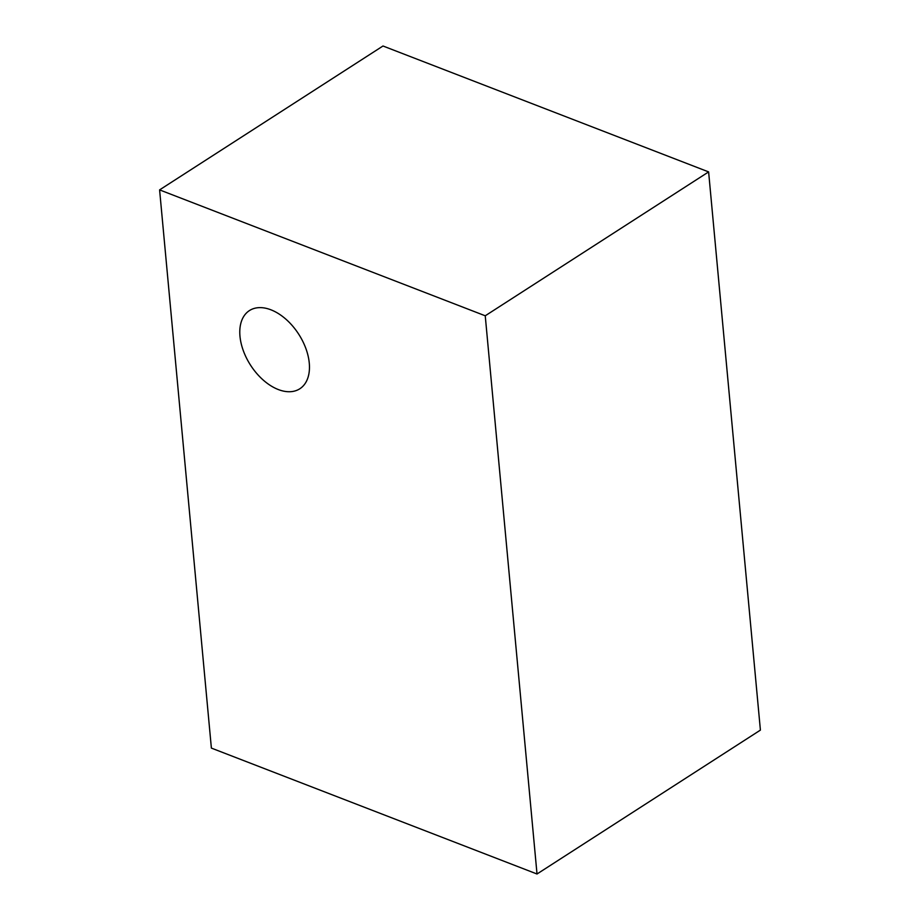 <?xml version="1.0" encoding="UTF-8"?>
<svg xmlns="http://www.w3.org/2000/svg" width="920" height="920" viewBox="0 0 920 920"><rect width="100%" height="100%" fill="white"/><g stroke="black" fill="none" stroke-linecap="round" stroke-linejoin="round"><path stroke-width="1.38" d="M485.242 315.79L708.619 171.902L382.984 46L159.597 189.888L485.242 315.79L537.015 874L211.381 748.098L159.597 189.888M278.323 389.551A46.506 28.635 57.2 0 1 243.363 350.808A46.506 28.635 57.2 0 1 249.435 310.58A46.506 28.635 57.2 0 1 298.701 334.178A46.506 28.635 57.2 0 1 299.805 388.78A46.506 28.635 57.2 0 1 278.323 389.551M708.619 171.902L760.403 730.112L537.015 874"/></g></svg>
